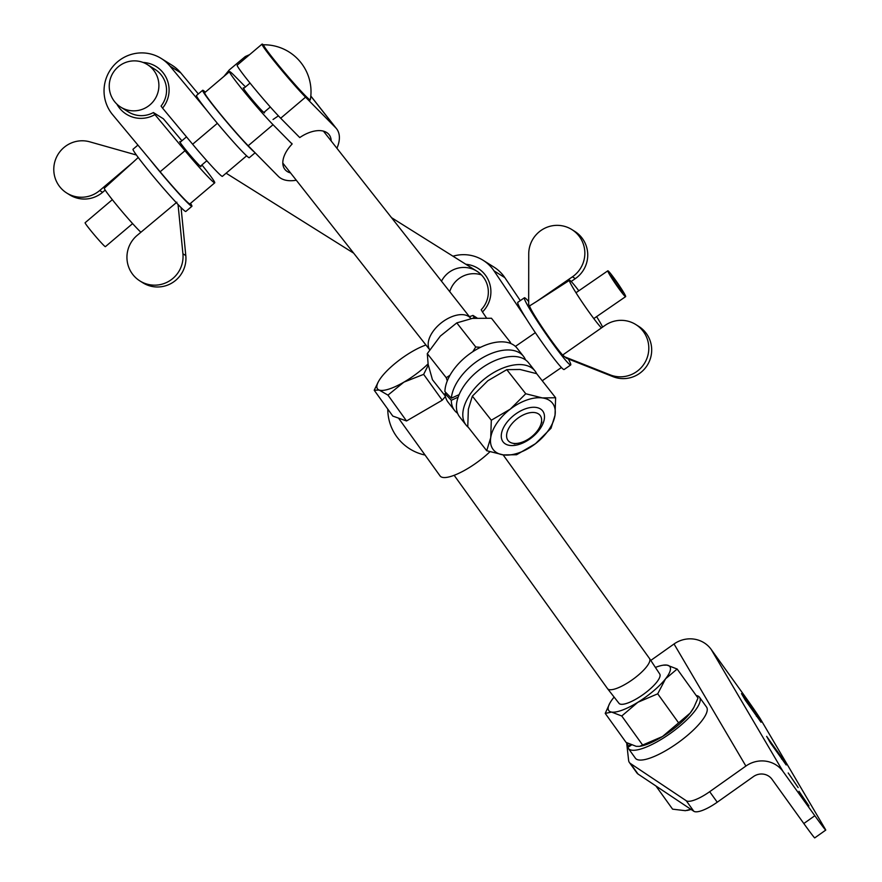 <?xml version="1.0" encoding="UTF-8"?>
<svg xmlns="http://www.w3.org/2000/svg" width="882" height="882" viewBox="0 0 882 882"><rect width="100%" height="100%" fill="white"/><g stroke="black" fill="none" stroke-linecap="round" stroke-linejoin="round"><path stroke-width="1.32" d="M626.639 742.699L628.612 760.35A50.186 14.112 -35.7 0 0 629.395 762.5L636.958 773.018A50.186 14.112 -35.7 0 0 638.05 774.054L693.825 811.275A25.093 7.056 -35.7 0 0 717.242 802.212L753.448 776.579A13.495 12.954 -30.5 0 1 772.026 779.302L803.822 823.523A25.093 0.617 54.7 0 0 814.725 837.9L825.739 830.105A25.093 0.617 -125.3 0 1 814.836 815.729L783.04 771.496L711.19 649.428L742.975 693.649A25.093 0.617 -125.3 0 1 760.626 719.304L825.298 829.179A25.093 0.617 -125.3 0 1 825.739 830.105M629.395 762.5A50.186 14.112 -35.7 0 0 630.487 763.536L686.262 800.757A25.093 7.056 -35.7 0 0 709.679 791.694L745.885 766.061L674.035 643.981L650.784 660.442M674.035 643.981A27 25.898 -30.5 0 1 711.19 649.428M798.144 787.582L788.199 772.963L798.144 787.582M808.926 805.894L798.971 791.275L808.926 805.894M757.197 715.633L761.034 722.248L745.323 700.231L741.486 693.616L757.197 715.633L756.381 716.206M782.345 758.366L786.182 764.97L770.471 742.953L766.634 736.349L782.345 758.366L781.529 758.939M745.885 766.061A27 25.898 -30.5 0 1 783.04 771.496M155.629 97.968A25.093 24.729 -57.9 0 0 147.393 64.595A25.093 24.729 -57.9 0 0 113.117 72.721A25.093 24.729 -57.9 0 0 120.735 107.119A25.093 24.729 -57.9 0 0 155.629 97.968M481.451 274.897A25.093 24.729 -57.9 0 0 449.743 291.666M474.549 318.148L472.961 315.414L477.008 317.95M472.961 315.414A25.093 24.729 122.1 0 1 469.378 316.627M441.496 281.182A25.093 24.729 122.1 0 1 476.842 271.171A25.093 24.729 122.1 0 1 481.208 309.725L482.465 311.974A28.103 27.695 -57.9 0 0 465.85 264.269M520.303 300.608L504.835 277.643A37.639 37.088 -57.9 0 0 493.909 267.059L483.082 260.267A37.639 37.088 -57.9 0 0 452.995 256.21M526.841 319.626L494.008 270.851A37.639 37.088 -57.9 0 0 483.082 260.267M509.112 342.911L510.413 342.337L491.461 318.248L472.41 318.391A28.103 27.695 -57.9 0 0 474.218 317.652M482.465 311.974L486.467 317.917M489.918 451.76A37.639 10.584 144.3 0 1 440.085 475.949L398.521 418.123M609.484 274.456A15.678 1.069 55.4 0 0 619.054 288.866A15.678 1.069 55.4 0 0 625.625 296.639A15.678 1.069 55.4 0 0 617.609 283.111A15.678 1.069 55.4 0 0 607.83 270.807A15.678 1.069 55.4 0 0 609.484 274.456M612.031 277.554A10.352 0.706 -124.6 0 1 616.209 281.567A10.352 0.706 -124.6 0 1 622.196 291.876A10.352 0.706 -124.6 0 1 612.031 277.554M610.168 374.872L613.056 376.68L566.431 358.202L562.639 355.049L605.107 325.348A28.356 27.937 122.1 0 1 645.679 361.201A28.356 27.937 122.1 0 1 610.168 374.872L563.543 356.383M578.812 290.795A29.613 2.018 55.4 0 0 569.97 280.421A29.613 2.018 55.4 0 0 569.507 280.3L536.576 301.523L572.44 276.816A28.356 27.937 -57.9 0 0 571.856 229.563A28.356 27.937 -57.9 0 0 528.737 253.906L528.66 304.577L529.564 305.911A31.62 2.15 55.4 0 0 542.992 328.534A31.62 2.15 55.4 0 0 562.639 355.049M536.576 301.523L529.564 305.911M571.856 229.563L574.744 231.371A28.356 27.937 122.1 0 1 575.329 278.624L571.183 281.479M602.593 327.068A29.613 2.018 55.4 0 0 596.607 316.627M613.056 376.68A28.356 27.937 -57.9 0 0 638.7 326.362L635.812 324.554M569.507 280.3A29.613 2.018 55.4 0 0 581.613 301.379A29.613 2.018 55.4 0 0 601.414 327.883M568.339 358.952A40.804 2.778 -124.6 0 1 570.687 364.983A40.804 2.778 -124.6 0 1 546.906 335.347A40.804 2.778 -124.6 0 1 524.305 298.348A40.804 2.778 -124.6 0 1 524.393 297.785A40.804 2.778 -124.6 0 1 528.66 301.523M570.687 364.983L564.094 369.525A40.804 2.778 -124.6 0 1 540.313 339.901A40.804 2.778 -124.6 0 1 517.712 302.901A40.804 2.778 -124.6 0 1 517.8 302.328L524.393 297.785M160.127 171.77L184.988 150.723A37.639 1.962 49.7 0 0 214.723 182.839L189.873 203.896A37.639 1.962 -130.3 0 1 160.127 171.77L112.609 114.682A37.639 37.088 122.1 0 1 113.348 65.963A37.639 37.088 122.1 0 1 161.285 58.499L172.111 65.29A37.639 37.088 122.1 0 1 180.799 72.886L198.329 93.944M161.285 58.499A37.639 37.088 122.1 0 1 169.972 66.095L207.546 111.242M116.876 104.12A28.103 27.695 -57.9 0 0 154.923 114.594L153.413 112.543A25.093 24.729 122.1 0 1 128.386 111.915L120.735 107.119M147.393 64.595L155.045 69.402A25.093 24.729 122.1 0 1 161.064 106.072L162.564 108.122A28.103 27.695 -57.9 0 0 143.016 62.435M246.607 155.838L222.374 176.356A37.639 1.962 -130.3 0 1 192.629 144.24L217.369 123.304M162.564 108.122L192.629 144.24M153.413 112.543L163.379 118.794L181.89 140.778M180.457 141.991A16.405 0.86 49.7 0 0 179.796 141.594A16.405 0.86 49.7 0 0 188.891 153.666A16.405 0.86 49.7 0 0 200.765 166.566A16.405 0.86 49.7 0 0 201.008 166.643A16.405 0.86 49.7 0 0 200.732 165.926M214.723 182.839A37.639 1.962 49.7 0 0 201.901 164.934M184.988 150.723L154.923 114.594M263.498 44.927A37.639 1.962 49.7 0 0 262.064 44.1A37.639 1.962 49.7 0 0 277.72 65.477A37.639 1.962 49.7 0 0 305.547 97.163L335.678 127.747L310.806 96.127M262.064 44.1L237.203 65.158A37.639 1.962 -130.3 0 0 252.858 86.535A37.639 1.962 -130.3 0 0 280.685 118.221L299.748 137.57A28.103 15.964 141.8 0 1 316.175 130.801A28.103 15.964 141.8 0 1 331.18 140.977M296.297 180.226A37.639 21.377 141.8 0 1 278.315 176.323L248.184 145.75A37.639 1.962 -130.3 0 1 220.346 114.065A37.639 1.962 -130.3 0 1 204.701 92.687L229.563 71.629A37.639 1.962 49.7 0 0 245.207 93.007A37.639 1.962 49.7 0 0 273.045 124.704L292.107 144.042A28.103 15.964 141.8 0 0 284.202 155.96A28.103 15.964 141.8 0 0 290.564 172.949M243.939 88.222A16.405 0.86 49.7 0 0 243.278 87.825A16.405 0.86 49.7 0 0 247.313 93.69A16.405 0.86 49.7 0 0 258.228 106.656A16.405 0.86 49.7 0 0 264.49 112.874A16.405 0.86 49.7 0 0 264.214 112.157M291.799 143.347L292.107 144.042M245.483 86.921L234.733 76.006A37.639 1.962 49.7 0 0 229.563 71.629M336.913 148.264A37.639 21.377 141.8 0 0 336.571 128.761A37.639 21.377 141.8 0 0 335.678 127.747M310.266 99.886L309.714 100.361A36.085 1.885 -130.3 0 1 284.952 74.033A36.085 1.885 -130.3 0 1 263.068 45.291L263.63 44.817A36.085 1.885 -130.3 0 1 263.707 44.795A46.911 46.911 0 0 1 310.31 99.809A36.085 1.885 -130.3 0 1 310.266 99.886A36.085 1.885 -130.3 0 1 285.514 73.57A36.085 1.885 -130.3 0 1 263.63 44.817M132.609 223.609L105.388 246.662A15.678 0.816 -130.3 0 1 94.628 235.229A15.678 0.816 -130.3 0 1 85.113 222.738L112.345 199.674M205.33 92.147A40.804 2.128 49.7 0 0 202.662 90.273L196.543 95.454A40.804 2.128 49.7 0 0 221.283 127.967A40.804 2.128 49.7 0 0 249.275 157.724L255.107 152.784M202.662 90.273A40.804 2.128 49.7 0 0 224.667 119.533A40.804 2.128 49.7 0 0 254.49 152.145M105.212 190.104L102.599 192.32A28.356 27.937 122.1 0 1 69.634 194.834L66.745 193.026A28.356 27.937 -57.9 0 0 99.71 190.512L132.973 162.332L104.341 188.208A29.613 1.543 -130.3 0 0 118.805 207.634A29.613 1.543 -130.3 0 0 140.877 232.22M136.445 155.023L89.721 141.815A28.356 27.937 -57.9 0 0 66.745 193.026M138.242 157.459L132.973 162.332M178.054 204.536L182.916 253.773A28.356 27.937 122.1 0 1 139.929 280.95A28.356 27.937 122.1 0 1 137.096 235.428L176.907 202.187M139.929 280.95L142.818 282.769A28.356 27.937 -57.9 0 0 185.804 255.582L181.064 207.623M137.923 145.1L133.061 149.223A40.804 2.128 49.7 0 0 157.801 181.725A40.804 2.128 49.7 0 0 185.793 211.482L191.912 206.3A40.804 2.128 49.7 0 0 190.49 203.356M150.183 159.829A40.804 2.128 49.7 0 0 176.907 191.46A40.804 2.128 49.7 0 0 191.912 206.3M503.126 454.869L649.483 658.468A25.843 7.265 144.3 0 1 649.538 658.534A25.843 7.265 144.3 0 1 632.747 679.46A25.843 7.265 144.3 0 1 607.566 688.71A25.843 7.265 144.3 0 1 607.522 688.644L454.153 475.31M659.692 673.947A25.093 7.056 144.3 0 1 659.736 674.013A25.093 7.056 144.3 0 1 643.43 694.321A25.093 7.056 144.3 0 1 618.988 703.307A25.093 7.056 144.3 0 1 618.943 703.241M425.94 345.005A37.639 10.584 -35.7 0 0 412.115 351.576A37.639 10.584 -35.7 0 0 383.306 374.784A37.639 10.584 -35.7 0 0 378.554 381.421A37.639 10.584 -35.7 0 0 379.205 390.065L374.211 390.23L378.202 382.082M428.288 365.115L423.647 374.365L403.923 382.127L387.959 395.125L379.205 390.065A37.639 10.584 -35.7 0 0 403.923 382.127A37.639 10.584 -35.7 0 0 428.046 363.902M445.41 396.492L442.235 400.208L406.536 420.968L387.959 395.125M442.235 400.208L423.647 374.365M406.536 420.968L392.799 416.084L374.211 390.23M631.523 744.959L627.885 747.473A43.813 12.315 144.3 0 0 628.37 748.421L635.393 758.2A43.813 12.315 -35.7 0 0 678.159 742.633A43.813 12.315 -35.7 0 0 706.537 707.055L699.514 697.276A43.813 12.315 144.3 0 1 671.125 732.854A43.813 12.315 144.3 0 1 628.37 748.421M628.171 747.274L627.675 746.536L630.553 744.562M627.675 746.536A43.813 12.315 144.3 0 1 628.061 743.416M696.207 695.523A43.813 12.315 144.3 0 1 699.514 697.276M534.933 370.892L528.55 362.767A43.813 24.883 141.8 0 0 478.739 370.308A43.813 24.883 141.8 0 0 459.687 416.954L466.071 425.069A43.813 24.883 -38.2 0 1 485.122 378.422A43.813 24.883 -38.2 0 1 534.933 370.892A43.813 24.883 -38.2 0 1 536.642 373.659M468.32 427.34A43.813 24.883 -38.2 0 1 466.071 425.069M458.155 397.143L451.297 400.296L444.969 393.615L446.303 393.008M451.375 398.19A43.813 24.883 -38.2 0 1 482.355 357.872A43.813 24.883 -38.2 0 1 523.445 356.284L517.05 348.158A43.813 24.883 141.8 0 0 475.034 350.308A43.813 24.883 141.8 0 0 444.914 391.575L451.375 398.19L459.125 394.629M444.969 393.615A43.813 24.883 141.8 0 0 448.188 402.346L454.583 410.461A43.813 24.883 -38.2 0 1 451.297 400.296M523.445 356.284A43.813 24.883 -38.2 0 1 525.518 359.9M457.615 413.327A43.813 24.883 -38.2 0 1 454.583 410.461M691.058 809.433A37.639 10.584 144.3 0 1 686.979 810.47A37.639 10.584 144.3 0 1 686.924 810.481M655.943 785.994L672.591 809.158L685.391 810.69L690.804 809.257M618.844 703.119A25.104 7.056 -35.7 0 0 623.839 704.134A25.104 7.056 -35.7 0 0 638.347 697.728A25.104 7.056 -35.7 0 0 658.964 678.875A25.104 7.056 -35.7 0 0 659.604 673.826M614.126 697.089A37.639 10.584 -35.7 0 0 613.067 698.39A37.639 10.584 -35.7 0 0 609.848 703.163A37.639 10.584 -35.7 0 0 611.612 712.083A37.639 10.584 -35.7 0 0 637.862 702.281A37.639 10.584 -35.7 0 0 665.557 678.798A37.639 10.584 -35.7 0 0 667.013 665.116A37.639 10.584 -35.7 0 0 662.514 665.304A37.639 10.584 -35.7 0 0 655.392 667.42M693.605 707.904A37.639 10.584 144.3 0 1 693.406 708.279A37.639 10.584 144.3 0 1 690.187 713.053A37.639 10.584 144.3 0 1 662.481 736.536A37.639 10.584 144.3 0 1 640.74 746.139A37.639 10.584 144.3 0 1 639.99 746.26M663.264 665.182L667.013 665.116L677.156 669.03L665.557 678.798L657.718 693.814L637.862 702.281L621.755 715.997L611.612 712.083L605.228 713.406L609.649 703.538M605.228 713.406L626.088 742.412L636.242 746.337L639.56 746.359L662.481 736.536L690.187 713.053L693.902 707.375L698.015 698.048L677.156 669.03M657.718 693.814L678.578 722.832M621.755 715.997L642.614 745.014M472.41 318.391L456.788 322.889L440.327 336.086L427.285 353.627L428.167 364.509L432.456 379.734L445.322 396.084M510.413 342.337L510.81 343.528M472.774 351.731L475.74 346.979L480.58 347.299M447.284 380.881L446.237 377.717L450.007 375.236M427.285 353.627L446.237 377.717M456.788 322.889L475.74 346.979M501.428 433.911A25.104 14.255 141.8 0 0 531.306 437.924A25.104 14.255 141.8 0 0 535.903 407.407A25.104 14.255 141.8 0 0 501.428 433.911M542.397 397.925A37.639 21.377 141.8 0 0 510.248 409.16A37.639 21.377 141.8 0 0 490.723 437.648A37.639 21.377 141.8 0 0 503.357 454.903A37.639 21.377 141.8 0 0 535.506 443.668A37.639 21.377 141.8 0 0 555.032 415.179A37.639 21.377 141.8 0 0 542.397 397.925L555.616 397.749L555.032 415.179L551.018 428.255L535.506 443.668L516.576 454.737L503.357 454.903L486.721 450.724L490.723 437.648L491.307 420.229L510.248 409.16L525.76 393.747L542.397 397.925M555.616 397.749L536.664 373.67L520.027 369.481L506.808 369.657L487.867 380.726L472.355 396.139L468.353 409.215L467.769 426.634L486.721 450.724M491.307 420.229L472.355 396.139M525.76 393.747L506.808 369.657M470.933 318.611A25.843 14.674 141.8 0 0 470.734 318.347A25.843 14.674 141.8 0 0 441.849 322.415A25.843 14.674 141.8 0 0 429.699 349.735M510.678 442.566A20.352 11.554 -38.2 0 1 510.766 425.19A20.352 11.554 -38.2 0 1 533.092 412.456A20.352 11.554 -38.2 0 1 540.434 425.587A20.352 11.554 -38.2 0 1 517.943 443.282A20.352 11.554 -38.2 0 1 510.678 442.566M249.628 54.629L245.317 56.525L229.265 69.932L223.929 76.403M246.144 57.584L245.317 56.525M814.836 815.729L803.822 823.523M709.679 791.694L717.242 802.212M630.487 763.536L638.05 774.054M686.262 800.757L693.825 811.275M494.008 270.851L504.835 277.643M535.352 332.657L515.408 346.394M572.44 276.816L575.329 278.624M180.799 72.886L169.972 66.095M248.184 145.75L273.045 124.704M280.685 118.221L305.547 97.163M102.599 192.32L99.71 190.512M185.804 255.582L182.916 253.773M206.597 160.954L207.49 161.516M226.112 173.192L353.693 253.178M391.52 217.667L476.842 271.171M542.232 380.748L561.415 367.529M593.784 318.567L625.625 296.639M575.99 292.736L607.83 270.807M387.782 409.105A46.911 46.911 0 0 0 425.069 455.046M336.571 128.761L310.817 96.017M250.036 83.062L243.553 88.553L250.036 83.062M186.499 136.875L180.071 142.311M270.311 106.998L263.828 112.477L270.311 106.998M206.818 160.756L200.346 166.246M378.554 381.421L377.617 383.13M659.736 674.013L649.538 658.534M618.988 703.307L607.566 688.71M609.848 703.163L609.352 704.079M662.514 665.304L663.694 665.094M640.74 746.139L639.56 746.359M693.406 708.279L693.902 707.375M278.414 115.862L273.045 119.5M282.813 163.093L429.677 349.757M323.429 131.131L470.734 318.347M540.434 425.587L541.89 422.059M517.943 443.282L514.173 443.878"/></g></svg>
